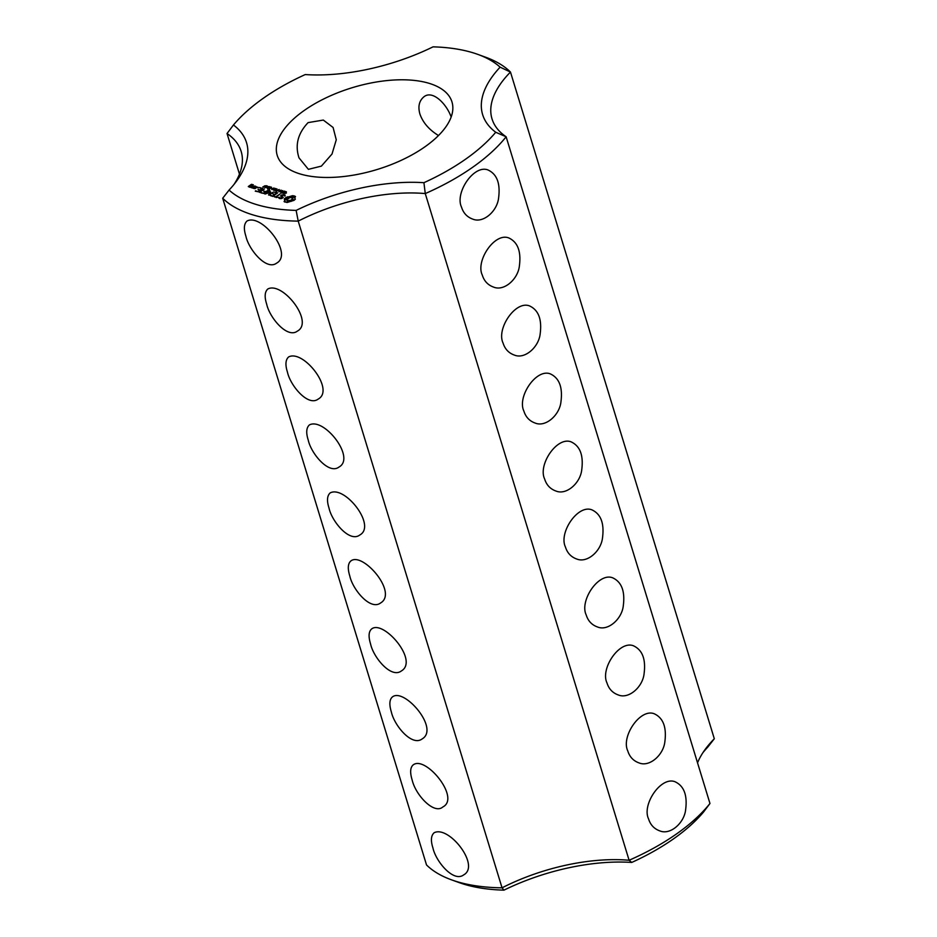 <?xml version="1.0" encoding="UTF-8"?>
<svg xmlns="http://www.w3.org/2000/svg" width="937" height="937" viewBox="0 0 937 937"><rect width="100%" height="100%" fill="white"/><g stroke="black" fill="none" stroke-linecap="round" stroke-linejoin="round"><path stroke-width="1.41" d="M239.462 174.141L227.035 133.522L233.442 124.996A153.141 71.657 -17 0 1 305.251 74.562A136.404 63.833 -17 0 0 433.046 46.85A153.141 71.657 -17 0 1 477.729 54.358L485.436 57.145A160.859 75.276 -17 0 1 510.478 72.055L500.112 67.159A136.404 63.833 -17 0 0 495.732 132.258A153.141 71.657 -17 0 1 423.922 182.692A136.404 63.833 -17 0 0 296.139 210.403A153.141 71.657 -17 0 1 229.073 190.082A136.404 63.833 -17 0 0 236.639 180.993A136.404 63.833 -17 0 0 233.442 124.996M234.063 184.355A128.685 60.214 -17 0 0 241.16 151.419A128.685 60.214 -17 0 0 227.035 133.522M451.564 879.855A160.859 75.276 -17 0 0 502.045 887.819A128.685 60.214 -17 0 1 629.102 860.26L631.749 862.438A136.404 63.833 -17 0 0 503.954 890.15A153.141 71.657 -17 0 1 459.271 882.642L451.564 879.855A160.859 75.276 -17 0 1 426.522 864.945L222.69 198.246L229.073 190.082M299.008 157.861C294.862 145.13 297.884 133.382 308.086 122.618L323.312 120.065L333.092 127.479L336.266 139.8L332.014 154.031L321.391 166.118L308.39 169.339L299.008 157.861M702.937 752.645A136.404 63.833 -17 0 1 707.927 746.918L714.31 738.754L510.478 72.055A128.685 60.214 -17 0 0 492.019 118.894A128.685 60.214 -17 0 0 506.132 136.779L495.732 132.258M631.749 862.438A153.141 71.657 -17 0 0 703.558 812.004L709.965 803.477L506.132 136.779A160.859 75.276 -17 0 1 425.269 193.572L423.922 182.692M500.112 67.159A153.141 71.657 -17 0 0 477.729 54.358M304.349 110.379A91.369 42.751 163 0 1 393.915 80.02A91.369 42.751 163 0 1 451.962 101.91A91.369 42.751 163 0 1 377.096 169.515A91.369 42.751 163 0 1 277.211 155.343A91.369 42.751 163 0 1 304.349 110.379M287.073 202.497L293.995 200.366L295.331 199.159L294.722 198.023L295.495 196.583L292.496 195.681L285.574 197.812L284.251 199.031L284.86 200.155L284.075 201.596L287.073 202.497M281.791 198.48L283.243 197.461L281.428 195.798L283.325 195.177L284.989 196.102L284.918 195.107L281.99 194.884L280.526 195.915L282.33 197.578L281.58 198.105L278.488 197.566L280.011 198.632L281.791 198.48M284.169 192.272L284.977 191.441L286.429 191.851L284.614 191.769L285.153 192.6L284.18 193.186L282.845 192.799L284.555 192.858L284.063 192.167M284.789 193.069L284.461 191.98L284.825 192.963M281.194 192.272L284.473 191.113L282.189 192.717L281.334 192.436M278.793 191.698L281.077 190.094L280.397 191.933L282.705 190.586L280.421 192.19L280.924 190.469L278.793 191.698M278.547 190.469L279.718 190.539L278.547 190.469M275.9 190.668L279.179 189.52L276.895 191.113L276.04 190.832M277.528 197.32L276.228 196.934L280.409 193.736L275.712 196.77L273.897 196.501L277.528 197.32M272.679 196.407L277.657 192.905L274.541 192.237L276.848 193.209L275.185 194.392L272.843 193.959L274.623 194.779L272.972 195.938L270.102 195.353L272.679 196.407M273.616 190.117L276.942 188.841L274.928 190.246L275.419 190.668L273.616 190.117M271.695 189.543L273.979 187.939L273.135 188.805L274.201 189.133L275.607 188.431L273.323 190.035L273.932 189.321L272.866 188.993L271.695 189.543M271.437 188.314L272.608 188.396L271.437 188.314M269.095 188.805L269.54 187.74L271.472 187.131L271.016 188.185L268.919 188.724M269.856 192.483L268.556 195.013L269.177 195.072L273.592 191.968L269.68 194.205L270.676 191.909L266.506 193.245L269.938 190.574L264.96 194.076L269.856 192.483L270.125 193.338M260.802 192.811L263.918 193.479L268.357 190.094L265.885 191.57L263.543 191.136L265.335 191.956L263.672 193.127L260.802 192.811M268.556 186.557L270.266 186.814L267.513 187.681L268.017 188.337L266.94 187.974L269.704 186.908L268.556 186.557M267.677 189.016L267.619 188.314M266.014 186.428L267.221 185.889L266.858 186.428L267.877 186.732L265.206 187.576L266.014 186.428M264.07 186.217L266.413 185.737L264.667 185.854L265.288 186.428L264.129 187.248L262.84 186.861L264.222 186.393M264.515 186.006L264.796 186.779M259.467 192.413L264.457 188.911L259.467 192.413M255.262 191.136L258.378 191.804L262.828 188.419L259.713 187.751L262.02 188.724L260.345 189.895L258.003 189.461L259.795 190.281L258.132 191.453L255.262 191.136M257.886 187.857L258.963 187.388L257.886 187.857M255.297 186.404L253.049 188.243L255.098 188.595L257.335 187.025L255.426 186.838M252.076 187.95L254.852 185.994L250.917 186.978L251.139 187.658L252.463 187.412L252.076 187.95M249.792 187.259L251.69 186.182L250.448 185.538L251.526 184.776L252.299 185.503L253.33 184.776L251.292 184.425L248.293 186.533L249.792 187.259M503.954 890.15L502.045 887.819L298.212 221.12L296.139 210.403M222.69 198.246A160.859 75.276 -17 0 0 298.212 221.12A128.685 60.214 -17 0 1 425.269 193.572L629.102 860.26A160.859 75.276 -17 0 0 709.965 803.477M245.904 236.206C243.561 228.897 243.936 223.838 247.04 221.003C261.763 213.179 293.644 253.974 276.626 263.133C266.448 270.898 248.715 249.558 245.904 236.206M266.682 304.174C264.339 296.877 264.726 291.817 267.83 288.983C282.541 281.159 314.422 321.953 297.416 331.101C287.237 338.878 269.493 317.526 266.682 304.174M287.46 372.153C285.129 364.856 285.504 359.785 288.608 356.95C303.33 349.126 335.212 389.933 318.193 399.08C308.015 406.845 290.271 385.505 287.46 372.153M308.25 440.121C305.907 432.824 306.294 427.764 309.397 424.929C324.108 417.106 355.99 457.9 338.971 467.059C328.805 474.825 311.061 453.485 308.25 440.121M329.028 508.1C326.685 500.803 327.072 495.732 330.175 492.909C344.886 485.085 376.768 525.88 359.761 535.027C349.583 542.804 331.839 521.452 329.028 508.1M349.817 576.079C347.486 568.513 347.873 563.442 350.953 560.876C362.83 551.752 398.284 592.77 380.539 603.006C370.314 610.737 352.699 589.514 349.817 576.079M370.595 644.047C368.264 636.492 368.651 631.421 371.743 628.856C383.608 619.732 419.062 660.749 401.317 670.986C391.092 678.716 373.476 657.493 370.595 644.047M391.373 712.026C389.054 704.46 389.429 699.4 392.521 696.835C404.397 687.699 439.851 728.728 422.107 738.953C411.87 746.695 394.266 725.461 391.373 712.026M412.163 780.006C409.832 772.439 410.219 767.368 413.299 764.803C425.785 755.456 460.641 798.066 442.885 806.933C434.182 814.85 415.571 795.115 412.163 780.006M432.941 847.973C430.598 840.676 430.985 835.617 434.089 832.782C448.8 824.958 480.681 865.753 463.663 874.9C453.496 882.677 435.752 861.326 432.941 847.973M438.481 135.537C429.076 129.739 422.88 122.56 419.905 114.009C417.808 106.502 419.155 100.763 423.946 96.78C432.636 89.729 446.633 103.995 451.154 116.996M714.31 738.754A128.685 60.214 -17 0 0 705.186 749.389A128.685 60.214 -17 0 0 697.538 762.859M294.85 198.644L295.085 199.417M294.979 196.208L295.214 196.969M295.038 197.18L291.149 197.426M294.3 195.927L294.628 197.016M293.457 195.751L293.796 196.84M292.496 195.681L292.836 196.77M291.255 196.208L291.594 197.297M289.955 196.583L290.236 197.496M288.666 196.77L288.983 197.824M288.877 197.859L284.825 199.862M287.46 196.77L287.788 197.859M286.464 197.262L286.792 198.351M285.574 197.812L285.914 198.902M284.836 198.41L285.164 199.499M284.731 199.534L284.86 202.087M284.86 200.155L285.188 201.244M284.637 200.858L284.977 201.947M282.763 197.801L281.428 195.798M284.918 195.107L285.164 195.915M283.712 194.744L283.899 195.353M279.542 197.93L279.73 198.55M279.226 197.309L279.554 198.398M278.781 197.285L279.109 198.363M276.228 196.934L276.415 197.543M275.712 196.77L275.9 197.391M274.447 196.383L274.635 197.004M275.08 192.132L275.267 192.729M273.381 193.842L273.569 194.451M270.652 195.236L270.84 195.856M270.325 191.933L270.512 192.565M264.082 191.031L264.269 191.64M261.353 192.425L261.54 193.034M264.82 187.224L264.609 186.522M260.252 187.634L260.439 188.243M258.553 189.344L258.741 189.965M255.824 190.75L256.012 191.359M255.824 186.299L256.012 186.896M250.917 186.978L251.116 187.658M250.448 185.538L250.636 186.147M251.807 184.308L251.994 184.917M586.199 614.941C579.371 600.863 598.438 572.32 612.564 577.766C621.571 581.877 625.155 591.153 623.316 605.583C622.027 619.006 608.031 631.315 597.642 627.029C591.891 625.026 588.073 620.985 586.199 614.941M461.508 207.089C454.679 193.01 473.747 164.479 487.872 169.913C496.879 174.036 500.463 183.301 498.625 197.73C497.336 211.153 483.34 223.463 472.951 219.188C467.2 217.173 463.382 213.144 461.508 207.089M482.286 275.068C475.457 260.99 494.537 232.446 508.662 237.893C517.669 242.004 521.253 251.28 519.414 265.71C518.114 279.132 504.118 291.442 493.74 287.155C487.978 285.153 484.16 281.112 482.286 275.068M503.064 343.036C496.235 328.957 515.315 300.426 529.44 305.872C538.447 309.983 542.031 319.248 540.192 333.677C538.892 347.1 524.896 359.421 514.518 355.135C508.756 353.12 504.949 349.091 503.064 343.036M523.853 411.015C517.025 396.937 536.093 368.405 550.218 373.84C559.225 377.951 562.809 387.227 560.97 401.657C559.682 415.079 545.685 427.389 535.296 423.102C529.546 421.1 525.727 417.07 523.853 411.015M544.631 478.983C537.803 464.904 556.883 436.373 571.008 441.819C580.015 445.93 583.599 455.206 581.76 469.636C580.46 483.047 566.463 495.368 556.086 491.082C550.324 489.067 546.505 485.038 544.631 478.983M565.421 546.962C558.581 532.884 577.66 504.352 591.786 509.798C600.793 513.909 604.377 523.174 602.538 537.604C601.238 551.026 587.253 563.336 576.864 559.061C571.101 557.046 567.295 553.017 565.421 546.962M606.977 682.909C600.148 668.831 619.228 640.299 633.353 645.745C642.36 649.856 645.944 659.121 644.106 673.551C642.805 686.973 628.809 699.295 618.432 695.008C612.669 692.993 608.851 688.964 606.977 682.909M648.545 818.856C641.716 804.789 660.784 776.246 674.909 781.692C683.916 785.803 687.5 795.08 685.661 809.509C684.373 822.92 670.377 835.242 659.988 830.955C654.237 828.94 650.419 824.911 648.545 818.856M627.767 750.888C620.926 736.81 640.006 708.278 654.131 713.713C663.138 717.836 666.722 727.1 664.883 741.53C663.583 754.953 649.599 767.262 639.21 762.976C633.447 760.973 629.641 756.944 627.767 750.888M288.748 201.853L287.261 201.373L286.745 199.757L289.896 197.543L292.649 197.894L293.164 199.522L291.032 201.408M292.836 198.433L290.833 200.284L287.565 200.659L287.893 201.748M287.565 200.659L286.921 200.284L287.261 201.373M292.567 199.066L292.906 200.155M291.864 199.722L292.203 200.811M290.833 200.284L291.173 201.373M289.685 200.647L289.966 201.549M288.549 200.776L288.865 201.818M282.166 192.448L283.079 191.816L281.615 192.05L282.236 192.682M276.872 190.843L277.785 190.211L276.333 190.445L276.942 191.078M270.606 187.377L269.188 188.513L271.109 187.81L270.606 187.377M271.414 187.88L271.718 188.513M265.581 187.318L267.432 186.861L265.628 187.47M254.852 188.243L253.857 187.939L255.543 186.756L256.539 187.06L254.969 188.618M253.857 187.939L254.044 188.536M250.085 186.791L249.078 186.486L250.893 186.229L250.191 187.166M249.078 186.486L249.265 187.095M284.274 191.71L284.508 192.46M284.743 192.202L284.942 192.881M276.192 190.211L276.638 191.663M267.209 187.599L267.42 188.29M285.047 193.725L284.707 192.635M283.56 193.69L283.232 192.6M286.347 193.127L286.019 192.038M281.92 193.268L281.592 192.179M269.516 189.59L269.177 188.501"/></g></svg>
